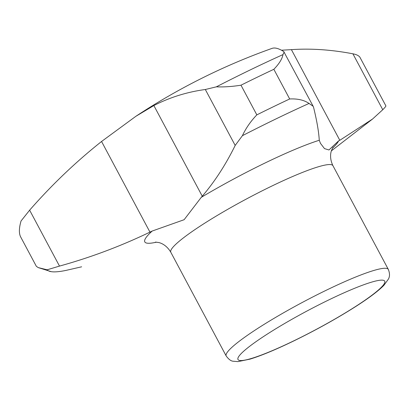 <?xml version="1.0" encoding="UTF-8"?>
<svg xmlns="http://www.w3.org/2000/svg" width="410" height="410" viewBox="0 0 410 410"><rect width="100%" height="100%" fill="white"/><g stroke="black" fill="none" stroke-linecap="round" stroke-linejoin="round"><path stroke-width="0.61" d="M81.641 266.808L65.959 270.41A209.32 25.897 151.9 0 1 51.301 271.681A209.32 25.897 151.9 0 1 47.135 269.8L59.491 266.09C90.589 257.49 120.745 246.169 149.958 232.127L152.223 231.03A109.962 13.607 151.9 0 0 156.497 242.151M284.166 51.983L282.967 54.612C282.167 58.968 279.128 63.863 273.844 69.3L289.685 98.974C297.675 98.579 304.128 100.071 309.053 103.443L313.153 106.277L283.751 51.563A624.333 59.962 -117.4 0 0 272.035 48.385A630.165 630.165 0 0 0 135.853 116.312L101.557 141.481A624.333 563.996 77.1 0 0 85.777 154.508A624.333 563.996 77.1 0 0 29.633 210.176L21.048 220.98C19.055 227.857 18.87 233.075 20.5 236.637L36.341 266.305L38.212 267.592L47.135 269.8M273.844 69.3A218.807 27.07 151.9 0 0 240.988 85.198C232.147 86.592 223.937 87.14 216.362 86.833L205.323 89.503L235.181 145.422L242.412 135.679C245.862 128.258 250.669 121.324 256.829 114.867A218.807 27.07 -28.1 0 1 289.685 98.974M240.988 85.198L256.829 114.867M313.153 106.277L313.609 107.481C316.822 120.607 318.693 131.323 319.226 139.625L319.287 140.256A109.962 13.607 151.9 0 0 265.49 162.785A109.962 13.607 151.9 0 0 201.264 197.343L202.263 196.2C214.758 181.599 225.731 164.671 235.181 145.422M309.053 103.443A209.32 25.897 151.9 0 0 242.412 135.679M281.444 50.215L291.413 49.646A624.333 307.792 -122.2 0 1 352.902 53.802L382.761 109.721C384.744 107.743 385.795 106.482 385.907 105.929L359.836 57.103C358.627 55.56 356.316 54.458 352.902 53.802M291.413 49.646L339.813 140.292L338.593 140.881L328.953 149.973L324.489 148.604L320.456 143.336L319.287 140.256M282.967 54.612A209.341 25.902 151.9 0 0 216.362 86.833M332.505 148.169A109.962 13.607 151.9 0 0 338.593 140.881M152.223 231.03L184.126 219.709L201.264 197.343M135.853 116.312L153.863 105.554A624.333 311.738 66 0 1 205.323 89.503M339.813 140.292L372.552 119.033L382.761 109.721M29.633 210.176L59.491 266.09M226.192 355.977C228.677 359.355 231.009 361.107 233.193 361.231L237.99 361.615L250.054 359.124C261.677 355.531 276.647 349.274 294.969 340.351C316.125 329.973 335.718 319.113 353.748 307.772C367.908 298.839 377.958 291.356 383.904 285.319L388.398 279.113C389.884 276.499 389.859 273.265 388.321 269.406A91.901 11.372 151.9 0 0 327.052 289.855A91.901 11.372 151.9 0 0 226.192 355.977L170.806 252.258C166.173 244.421 160.069 242.797 158.588 242.51L155.375 242.105M388.321 269.406L332.94 165.686A91.901 11.372 151.9 0 0 271.671 186.135A91.901 11.372 151.9 0 0 170.806 252.258M153.863 105.554L202.263 196.2M101.557 141.481L149.958 232.127M329.256 299.689A83.148 10.286 151.9 0 0 240.655 360.549A83.148 10.286 151.9 0 0 364.131 300.822A83.148 10.286 151.9 0 0 329.256 299.689M320.461 143.331L320.312 143.054M38.212 267.592L51.301 271.681M332.94 165.686C329.005 157.476 331.054 151.5 331.644 150.106L333.089 147.216M331.393 150.849L372.557 119.038"/></g></svg>

